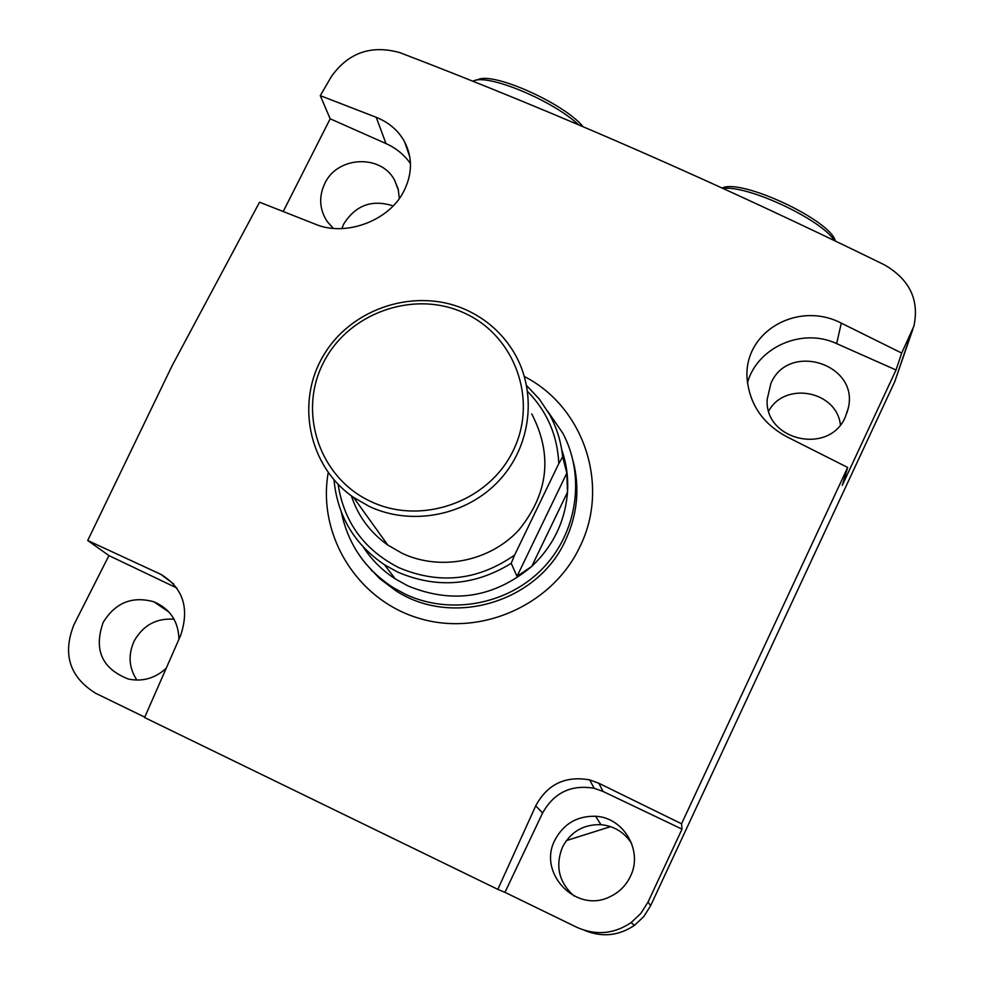 <?xml version="1.0" encoding="UTF-8"?>
<svg xmlns="http://www.w3.org/2000/svg" width="984" height="984" viewBox="0 0 984 984"><rect width="100%" height="100%" fill="white"/><g stroke="black" fill="none" stroke-linecap="round" stroke-linejoin="round"><path stroke-width="1.48" d="M554.914 840.053C537.252 873.115 576.292 913.829 609.76 896.818C619.047 892.488 625.922 885.686 630.4 876.412C643.315 851.012 623.733 817.421 595.603 816.277C577.214 815.81 563.648 823.731 554.914 840.053M631.654 843.472C624.348 832.279 614.114 826.006 600.941 824.666C583.537 824.211 570.708 831.714 562.454 847.163C555.013 866.166 558.924 882.476 574.176 896.092M770.89 383.452L767.176 399.406C764.384 440.721 829.586 455.42 845.379 416.822L848.22 408.311C859.536 364.031 788.393 341.399 770.89 383.452M333.441 228.386L327.401 221.794C319.443 209.703 318.558 196.96 324.757 183.553C337.254 156.038 381.214 153.947 394.646 180.318L398.176 189.063L399.332 198.46M393.12 205.902C372.026 199.162 355.568 205.201 343.736 224.02L341.817 228.595M166.112 668.345C155.103 678.357 142.52 681.924 128.338 679.046C101.955 668.714 93.566 649.846 103.16 622.454C115.3 602.675 132.225 595.8 153.947 601.814C170.097 608.813 178.424 621.285 178.94 639.219M174.082 619.219C156.493 617.989 143.221 625.184 134.267 640.83C127.957 654.606 128.83 667.706 136.874 680.092M376.208 117.293C388.926 122.447 398.348 130.54 404.486 141.598C412.911 158.006 412.419 175.054 403.009 192.741C387.844 221.338 344.843 236.886 315.397 224.204L259.542 202.2L172.138 365.667L87.711 540.499L160.749 574.299C183.073 587.755 189.703 608.112 180.662 635.344L144.574 717.545L497.83 889.364L535.726 805.834C547.35 784.26 565.308 775.601 589.601 779.869L598.875 783.276L681.543 823.78L847.679 467.462L786.413 436.552C762.428 423.415 749.291 403.809 747.016 377.733C744.15 331.03 798.393 300.735 841.295 323.133L901.701 353.072L913.902 326.122C919.462 299.899 909.646 279.481 884.456 264.856C717.619 183.147 556.108 112.422 399.947 52.669C371.362 44.649 348.533 52.57 331.46 76.42L320.28 95.645L376.208 117.293L385.999 143.566L330.169 118.793L320.28 95.645M410.463 163.541C404.178 154.746 396.023 148.08 385.999 143.566M365.79 563.746L379.566 578.518L395.789 590.683C452.123 627.718 537.608 602.479 565.431 540.462C577.288 514.989 579.933 488.839 573.377 462M370.857 569.428L371.952 571.015M524.447 376.577C584.053 406.946 610.388 485.936 579.724 547.079C552.159 605.357 480.229 637.152 418.667 618.198C356.921 599.797 317.217 534.853 328.213 472.603M840.41 424.805C836.609 390.857 785.097 381.017 768.75 410.955M648.075 901.971L682.01 829.143L603.02 791.431L594.213 788.295C571.261 784.371 554.053 792.612 542.59 813.005L504.952 892.34L576.944 927.359C595.849 935.698 613.881 934.136 631.039 922.648L640.867 913.41L648.075 901.971L650.596 905.76L894.788 381.583L911.491 332.371M650.596 905.76L643.782 916.584L634.495 925.317C618.801 935.882 602.196 937.58 584.668 930.397M912.906 329.05L894.788 381.583M566.366 840.594L610.597 826.634M504.952 892.34L497.83 889.364M176.923 588.038L108.941 555.591L73.886 624.803C62.336 654.225 69.593 677.041 95.657 693.277L144.746 717.151M108.941 555.591L87.711 540.499M283.22 211.498L330.169 118.793M847.679 467.462L842.23 485.419L896.03 369.984L901.701 353.072M682.01 829.143L681.543 823.78M575.345 471.311L574.767 469.479M896.03 369.984L836.658 343.625C802.317 327.364 757.372 347.094 747.434 382.801M338.078 484.3C343.982 522.258 364.277 550.056 398.951 567.707C439.467 584.803 478.015 580.585 514.607 555.074L511.2 563.34C474.472 585.898 436.613 588.789 397.597 572.036L384.498 564.779C354.584 544.435 337.77 516.44 334.08 480.782L334.289 480.217M351.349 495.825C358.065 516.133 370.218 532.541 387.794 545.05L402.112 553.303C440.438 571.372 489.7 561.606 518.802 530.068C548.482 493.513 552.811 454.817 531.791 413.981M463.882 312.838C413.366 289.603 347.795 313.109 323.133 363.268C297.721 413.083 319.665 478.039 370.87 501.532C421.693 525.764 488.888 501.717 513.23 450.561C538.334 399.75 514.755 335.323 463.882 312.838M369.394 506.489L353.514 497.363C308.164 466.182 295.249 401.275 324.117 354.449C352.481 307.315 416.601 287.193 466.281 309.923C486.416 319.197 502.221 333.232 513.709 352.014C537.535 391.497 531.618 445.666 499.097 480.561C466.711 515.554 411.915 526.452 369.394 506.489M547.67 411.201L562.922 433.366C585.689 476.416 577.325 533.033 542.282 568.887C507.338 604.828 449.971 615.357 405.248 594.176L393.551 587.829C365.544 569.736 348.139 544.533 341.362 512.233M363.281 547.043C371.644 559.847 382.284 570.462 395.224 578.863L407.88 585.874C452.726 604.311 494.017 597.829 531.741 566.415L517.031 576.329L511.2 563.34M526.649 385.605L539.306 399.073L549.539 414.448C556.747 427.659 561.126 441.779 562.663 456.834L566.821 473.107L567.497 492.209C568.408 477.634 566.489 463.501 561.741 449.799M514.607 555.074L558.801 463.587C557.51 435.531 547.116 411.509 527.645 391.521M531.741 566.415C553.254 545.997 565.173 521.262 567.497 492.209L531.741 566.415M517.031 576.329L566.821 473.107M562.663 456.834L558.801 463.587M474.866 80.467L478.298 79.47C494.042 72.066 564.336 103.64 582.995 126.629M578.481 124.71C552.983 100.675 488.851 73.886 473.784 80.774L472.652 81.229M722.207 188.018C741.075 178.252 831.049 220.416 835.354 241.117M834.555 240.723C821.246 219.383 748.098 185.103 723.043 188.399M173.701 583.955L160.749 574.299M836.658 343.625L841.295 323.133M603.02 791.431L598.875 783.276M542.59 813.005L535.726 805.834M409.75 156.641L404.498 141.598M594.213 788.295L589.601 779.869M169.113 612.196L153.947 601.814M398.52 190.552L394.646 180.318M846.978 412.837L848.22 408.311M600.941 824.666L595.603 816.277M634.495 925.317L631.039 922.648M393.551 587.829L395.789 590.683M387.794 545.05L353.514 497.363M395.224 578.863L384.498 564.779"/></g></svg>
